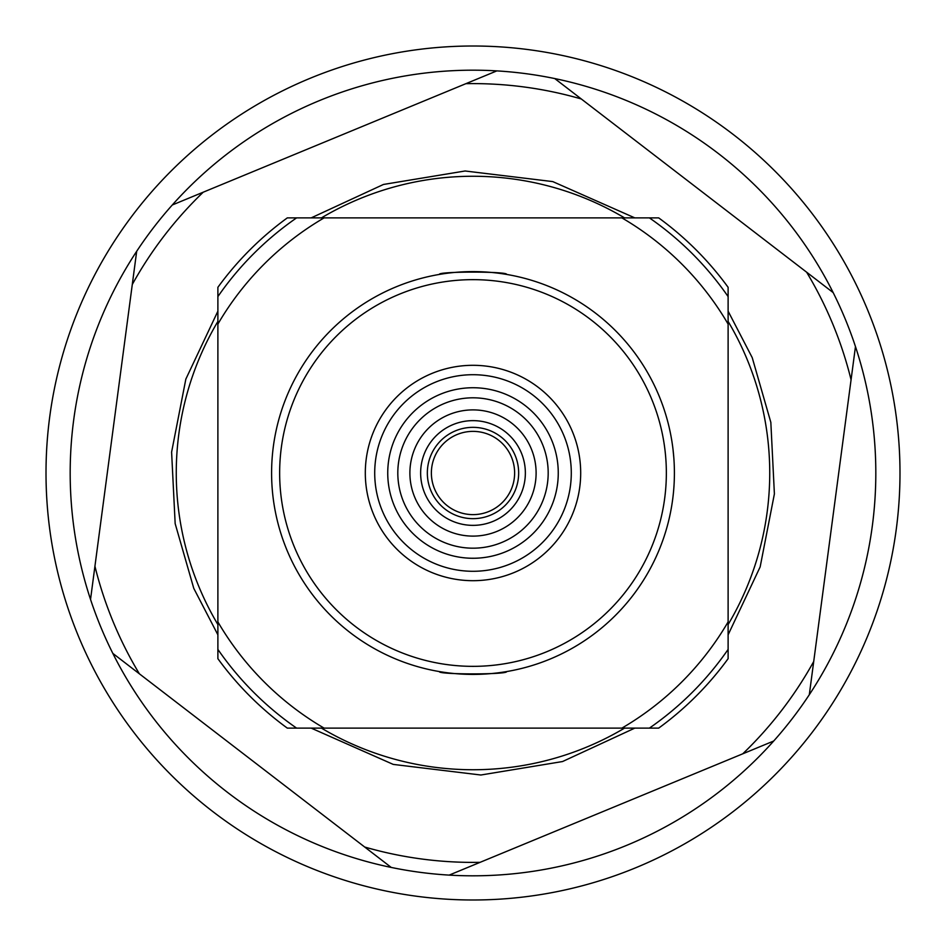 <?xml version="1.0" encoding="UTF-8"?>
<svg xmlns="http://www.w3.org/2000/svg" width="946" height="946" viewBox="0 0 946 946"><rect width="100%" height="100%" fill="white"/><g stroke="black" fill="none" stroke-linecap="round" stroke-linejoin="round"><path stroke-width="1.42" d="M728.113 311.175L752.224 357.635L770.836 422.365L774.396 493.907L760.158 566.89L728.113 634.825M634.825 728.113L562.539 761.542L480.887 775.011L393.24 764.403L311.175 728.113M217.887 634.825L193.776 588.365L175.164 523.635L171.604 452.093L185.842 379.11L217.887 311.175M728.113 321.439A296.737 296.737 0 0 1 728.113 624.561M624.561 728.113A296.737 296.737 0 0 1 321.439 728.113M217.887 624.561A296.737 296.737 0 0 1 217.887 321.439M473 728.113L621.912 728.113A295.4 295.4 0 0 0 728.113 621.912L728.113 324.088A295.4 295.4 0 0 0 621.912 217.887L324.088 217.887A295.4 295.4 0 0 0 217.887 324.088L217.887 649.405A310.17 310.17 0 0 0 296.595 728.113L473 728.113M113.118 621.688A389.385 389.385 0 0 0 139.381 673.812L364.695 847.025A389.385 389.385 0 0 0 480.107 862.326L742.764 753.808A389.385 389.385 0 0 0 813.714 661.514L851.069 379.772A389.385 389.385 0 0 0 806.619 272.188L581.305 98.975A389.385 389.385 0 0 0 465.893 83.674L203.236 192.192A389.385 389.385 0 0 0 132.286 284.486L94.931 566.228A389.385 389.385 0 0 0 113.118 621.688M112.834 653.402A402.819 402.819 0 0 1 90.532 599.421L94.931 566.228L90.532 599.421A402.819 402.819 0 0 1 136.685 251.293L132.286 284.486L136.685 251.293A402.819 402.819 0 0 1 172.29 204.986L203.236 192.192L172.29 204.986A402.819 402.819 0 0 1 496.839 70.891L465.893 83.674L496.839 70.891A402.819 402.819 0 0 1 554.758 78.565L581.305 98.975L554.758 78.565A402.819 402.819 0 0 1 833.166 292.598L806.619 272.188L833.166 292.598A402.819 402.819 0 0 1 855.468 346.579L851.069 379.772L855.468 346.579A402.819 402.819 0 0 1 809.315 694.707L813.714 661.514L809.315 694.707A402.819 402.819 0 0 1 773.71 741.014L742.764 753.808L773.71 741.014A402.819 402.819 0 0 1 449.161 875.109L480.107 862.326L449.161 875.109A402.819 402.819 0 0 1 391.242 867.435L364.695 847.025L391.242 867.435A402.819 402.819 0 0 1 112.834 653.402L139.381 673.812L112.834 653.402M867.636 309.957A426.989 426.989 0 0 0 309.957 78.364A426.989 426.989 0 0 0 78.364 636.043A426.989 426.989 0 0 0 636.043 867.636A426.989 426.989 0 0 0 867.636 309.957M311.175 217.887L383.461 184.458L465.113 170.99L552.76 181.597L634.825 217.887M321.439 217.887A296.737 296.737 0 0 1 624.561 217.887M296.595 728.113L287.312 728.113A315.538 315.538 0 0 1 217.887 658.688L217.887 649.405M217.887 621.912A295.4 295.4 0 0 0 324.088 728.113M728.113 649.405L728.113 658.688A315.538 315.538 0 0 1 658.688 728.113L649.405 728.113A310.17 310.17 0 0 0 728.113 649.405L728.113 621.912M621.912 728.113L649.405 728.113M649.405 217.887L658.688 217.887A315.538 315.538 0 0 1 728.113 287.312L728.113 296.595A310.17 310.17 0 0 0 649.405 217.887L621.912 217.887M728.113 324.088L728.113 296.595M324.088 217.887L296.595 217.887A310.17 310.17 0 0 0 217.887 296.595L217.887 324.088M296.595 217.887L287.312 217.887A315.538 315.538 0 0 0 217.887 287.312L217.887 296.595M536.11 473A63.11 63.11 0 0 1 473 536.11A63.11 63.11 0 0 1 409.89 473A63.11 63.11 0 0 1 473 409.89A63.11 63.11 0 0 1 536.11 473M525.361 473A52.361 52.361 0 0 1 473 525.361A52.361 52.361 0 0 1 420.639 473A52.361 52.361 0 0 1 473 420.639A52.361 52.361 0 0 1 525.361 473M427.344 473A45.656 45.656 0 0 1 473 427.344A45.656 45.656 0 0 1 518.656 473A45.656 45.656 0 0 1 473 518.656A45.656 45.656 0 0 1 427.344 473M514.624 473A41.624 41.624 0 0 0 473 431.376A41.624 41.624 0 0 0 431.376 473A41.624 41.624 0 0 0 473 514.624A41.624 41.624 0 0 0 514.624 473M398.905 485.783A75.195 75.195 0 0 1 460.217 398.905A75.195 75.195 0 0 1 547.095 460.217A75.195 75.195 0 0 1 485.783 547.095A75.195 75.195 0 0 1 398.905 485.783M557.017 458.503A85.258 85.258 0 0 1 487.497 557.017A85.258 85.258 0 0 1 388.983 487.497A85.258 85.258 0 0 1 458.503 388.983A85.258 85.258 0 0 1 557.017 458.503M506.571 274.411C508.664 271.348 437.383 271.336 439.429 274.411C437.359 271.336 508.641 271.348 506.571 274.411M439.429 671.589C437.336 674.652 508.617 674.664 506.571 671.589C508.641 674.664 437.359 674.652 439.429 671.589M673.871 458.29L672.984 449.054M672.015 442.007L671.589 439.429L672.003 441.983M571.289 473A98.289 98.289 0 0 1 473 571.289A98.289 98.289 0 0 1 374.711 473A98.289 98.289 0 0 1 473 374.711A98.289 98.289 0 0 1 571.289 473M580.69 473A107.69 107.69 0 0 1 473 580.69A107.69 107.69 0 0 1 365.31 473A107.69 107.69 0 0 1 473 365.31A107.69 107.69 0 0 1 580.69 473M666.351 473A193.351 193.351 0 0 1 473 666.351A193.351 193.351 0 0 1 279.649 473A193.351 193.351 0 0 1 473 279.649A193.351 193.351 0 0 1 666.351 473M674.403 473A201.403 201.403 0 0 1 473 674.403A201.403 201.403 0 0 1 271.597 473A201.403 201.403 0 0 1 473 271.597A201.403 201.403 0 0 1 674.403 473M273.997 504.029L274.411 506.571"/></g></svg>
